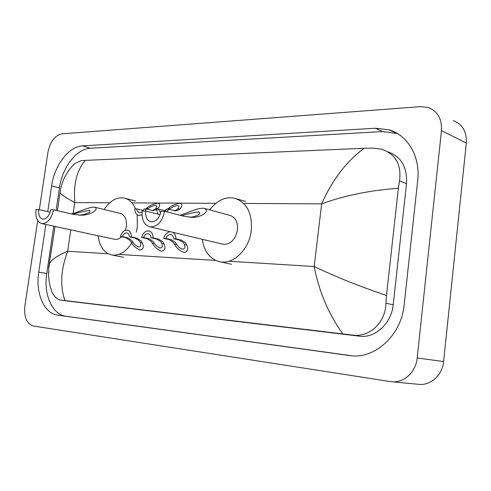 <?xml version="1.0" encoding="UTF-8"?>
<svg xmlns="http://www.w3.org/2000/svg" width="491" height="491" viewBox="0 0 491 491"><rect width="100%" height="100%" fill="white"/><g stroke="black" fill="none" stroke-linecap="round" stroke-linejoin="round"><path stroke-width="0.74" d="M39.323 209.7L47.928 152.333C50.18 141.611 54.839 135.442 61.909 133.84L420.529 106.633L428.262 107.529C437.69 111.261 442.09 118.982 441.464 130.692L417.184 357.988C415.92 372.282 403.492 383.446 391.278 381.722L33.32 326.012C26.667 323.808 23.856 317.125 24.881 305.961L37.69 220.6M453.254 120.583C462.522 124.278 466.873 131.766 466.315 143.041L443.606 361.548C442.434 375.284 430.306 385.981 418.307 384.3L392.039 381.795M45.853 224.473L38.746 272.149C35.346 293.059 43.994 313.608 57.834 315.185L349.696 355.564C374.381 359.633 401.417 335.476 404.167 304.837L417.7 180.504C420.554 156.66 407.726 135.043 388.958 129.79L375.302 128.237L82.598 145.87C68.74 146.386 54.409 165.35 51.604 185.899L47.768 211.627M397.385 133.509L382.642 131.57L90.399 148.233C76.522 148.705 62.21 167.492 59.448 187.893L56.115 210.369M53.771 226.185L46.762 273.499C43.404 294.25 52.114 314.657 65.972 316.241L352.115 355.803M67.678 301.063L359.455 336.169C374.958 338.52 391.487 323.52 393.193 304.751L406.517 183.646C407.327 167.228 401.221 156.654 388.203 151.922M342.841 333.905C328.516 313.921 318.966 291.464 314.191 266.527C334.942 276.482 359.038 286.149 386.485 295.514L385.944 303.242C385.644 322.384 369.594 337.74 352.268 335.058L60.497 300.032C57.582 299.565 54.918 297.313 52.512 293.274C47.339 281.638 48.382 268.141 49.628 263.237C52.052 259.26 58.073 255.265 67.69 251.251C60.737 269.829 59.847 286.265 65.027 300.56M75.227 163.356L81.021 160.747L85.459 160.367C76.878 170.009 73.325 184.094 74.804 202.611C66.5 198.088 61.584 194.78 60.068 192.693C60.755 188.507 60.841 185.936 64.444 177.674C68.065 170.917 71.655 166.142 75.227 163.356M386.485 295.514L398.373 188.249C370.11 190.312 344.535 195.516 321.654 203.851C332.217 179.933 346.401 161.404 364.218 148.264L85.459 160.367M364.218 148.264L373.602 148.11L382.115 149.319C395.789 154.34 401.589 164.866 399.508 180.897L398.373 188.249M48.701 267.527L55.072 226.461M164.645 211.29L160.987 211.24C159.391 218.391 156.052 221.926 150.976 221.834C147.005 220.563 145.262 216.967 145.747 211.032L142.23 210.983C141.506 219.716 144.078 225.013 149.945 226.879L223.16 244.254C230.549 244.493 235.318 239.774 237.466 230.095C237.988 222.073 235.392 217.151 229.671 215.316L204.103 208.331C211.222 211.216 199.972 217.973 191.815 217.292L184.045 216.298L164.645 211.29C162.294 221.809 157.39 227.008 149.945 226.879M160.121 214.671L145.747 211.032M179.921 215.236C186.537 213.573 197.419 207.441 204.103 208.331M209.761 209.878C216.85 200.512 225.038 196.59 234.324 198.112C246.728 202.151 252.386 212.953 251.3 230.525C249.281 249.299 233.415 264.741 219.999 261.783C210.111 259.34 204.195 251.84 202.255 239.295M222.441 244.082L223.16 244.254M189.311 217.194C194.731 217.268 202.691 213.8 198.689 211.946C193.08 212.548 187.507 213.818 181.958 215.764M71.164 213.855C78.026 212.726 88.711 206.68 94.646 207.19C100.146 209.608 88.791 215.795 80.549 215.126L72.797 214.236L53.537 209.774L50.677 209.731C49.284 215.966 46.627 219.103 42.699 219.133C39.544 218.084 38.23 214.898 38.758 209.571L36.003 209.528C35.223 217.372 37.156 222.061 41.809 223.601L114.784 239.344C117.104 239.712 119.362 238.859 121.559 236.779M50.119 212.167L38.758 209.571M125.481 230.31L126.359 226.639C126.954 219.354 124.929 214.954 120.289 213.444L94.646 207.184M104.16 209.51C109.929 200.776 116.576 196.946 124.088 198.014C129.139 199.162 132.951 202.777 135.522 208.865M137.192 214.782L137.333 226.983L136.277 232.218M114.403 239.258L114.784 239.344M131.705 243.051C125.929 251.908 119.35 255.891 111.973 255.001C104.202 253.098 99.581 246.678 98.102 235.748M53.537 209.774C51.487 218.943 47.578 223.552 41.809 223.601M78.437 215.064C84.059 215.248 92.388 212.032 89.43 210.412C84.078 211.271 78.48 212.535 72.631 214.193M174.268 210.768L176.373 210.05L177.846 208.816C179.117 207.263 179.105 206.183 177.81 205.569C175.177 205.661 172.599 206.717 170.07 208.73L169.113 209.43M164.356 210.627L165.811 210.154M167.345 209.227L168.008 208.706C171.776 205.434 175.913 203.642 180.412 203.329C182.443 204.465 182.29 206.3 179.952 208.835L178.423 210.08L175.428 210.866L168.382 209.24L167.241 211.965M165.504 210.737L158.525 209.129L156.457 209.105L157.973 214.131M165.05 211.394L166.271 209.215L168.382 209.24M158.525 209.129L160.674 212.879M152.087 210.486L154.235 209.78L155.715 208.571C157.003 207.049 157.034 205.993 155.813 205.398C153.29 205.502 150.78 206.533 148.288 208.491L147.214 209.258M156.476 209.645L153.198 210.578L146.146 208.982L145.373 211.026M143.415 210.449L136.744 208.878L134.767 208.853C134.921 212.566 136.265 214.788 138.812 215.512L142.034 214.862M145.655 208.976L146.318 208.472C150.05 205.287 154.076 203.538 158.397 203.206C160.311 204.305 160.084 206.103 157.721 208.595L157.2 209.111M143.034 210.995L144.133 208.963L146.146 208.982M136.744 208.878C136.989 211.05 137.879 212.345 139.413 212.756L142.12 211.94M184.53 244.708L183.487 242.75L179.313 240.044L173.771 238.767C173.47 236.423 172.47 235.036 170.776 234.6C168.646 234.416 167.001 235.698 165.848 238.436L163.73 238.344L169.278 239.614L173.139 242.278L174.465 244.23C176.588 248.065 179.712 250.809 183.843 252.448C187.556 251.914 188.501 249.367 186.684 244.813L184.53 244.708C185.445 247.507 184.745 248.998 182.425 249.189C179.994 248.305 178.049 246.685 176.576 244.334L174.465 244.23M165.848 238.436L171.396 239.706L175.189 242.37L176.576 244.334M172.912 232.329C174.814 233.618 175.821 235.797 175.938 238.859L181.48 240.142L185.586 242.849L186.684 244.813M170.162 231.678C167.161 232.194 165.019 234.416 163.73 238.344M175.938 238.859L173.771 238.767M161.895 243.628L160.845 241.713L156.672 239.068L151.124 237.816C150.847 235.52 149.902 234.164 148.276 233.747C146.25 233.581 144.679 234.827 143.575 237.497L141.549 237.411L147.097 238.651L150.97 241.259L152.296 243.168C154.419 246.936 157.47 249.612 161.453 251.202C164.958 250.655 165.792 248.164 163.951 243.726L161.895 243.628C162.834 246.353 162.208 247.814 160.017 248.01C157.672 247.157 155.77 245.574 154.309 243.266L152.296 243.168M143.575 237.497L149.123 238.743L152.928 241.351L154.309 243.266M141.549 237.411C143.108 232.894 145.551 230.739 148.883 230.948C151.553 231.684 152.989 233.998 153.186 237.902L158.734 239.154L162.846 241.805L163.951 243.726M153.186 237.902L151.124 237.816M140.297 242.597L139.235 240.725L135.068 238.135L129.52 236.901C129.268 234.655 128.366 233.329 126.807 232.93C124.88 232.777 123.382 233.998 122.308 236.601L120.381 236.521L125.929 237.736L129.802 240.289L131.128 242.161C133.245 245.85 136.228 248.464 140.07 250.011C143.384 249.459 144.115 247.022 142.261 242.689L140.297 242.597C141.255 245.248 140.696 246.685 138.622 246.887C136.357 246.059 134.503 244.512 133.049 242.253L131.128 242.161M122.308 236.601L127.856 237.822L131.674 240.375L133.049 242.253M120.381 236.521C121.885 232.114 124.223 230.009 127.396 230.193C129.955 230.899 131.324 233.164 131.49 236.987L137.038 238.221L141.144 240.811L142.261 242.689M131.49 236.987L129.52 236.901M228.849 261.237L314.191 266.527L321.654 203.851L243.781 203.458M73.233 213.352L74.804 202.611L109.732 202.783M131.999 202.9L215.856 203.323M108.266 253.767L67.69 251.251L70.821 229.862M118.779 254.418L215.647 260.42M417.184 357.988L443.606 361.548M441.464 130.692L466.315 143.041M90.399 148.233L82.598 145.87M59.448 187.893L51.604 185.899M382.642 131.57L375.302 128.237M350.328 355.644L349.353 355.521M65.972 316.241L57.834 315.185M46.762 273.499L38.746 272.149M393.193 304.751L385.944 303.242M359.455 336.169L352.268 335.058M68.169 301.136L60.651 300.05M48.584 273.082L48.228 273.021M406.517 183.646L399.508 180.897M168.008 208.706L170.07 208.73M177.846 208.816L179.952 208.835M146.318 208.472L148.288 208.491M155.715 208.571L157.721 208.595M171.396 239.706L169.278 239.614M181.48 240.142L179.313 240.044M149.123 238.743L147.097 238.651M158.734 239.154L156.672 239.068M127.856 237.822L125.929 237.736M137.038 238.221L135.068 238.135M396.243 133.147L388.958 129.79M67.967 301.112L60.497 300.032M57.41 210.67L60.068 192.693M236.717 198.818L245.647 201.451M219.999 261.783L231.525 264.275M198.689 211.946L199.143 212.069M191.815 217.292L190.465 217.261M125.365 198.346L135.522 200.997M111.973 255.001L123.579 257.309M80.549 215.126L79.192 215.101"/></g></svg>
